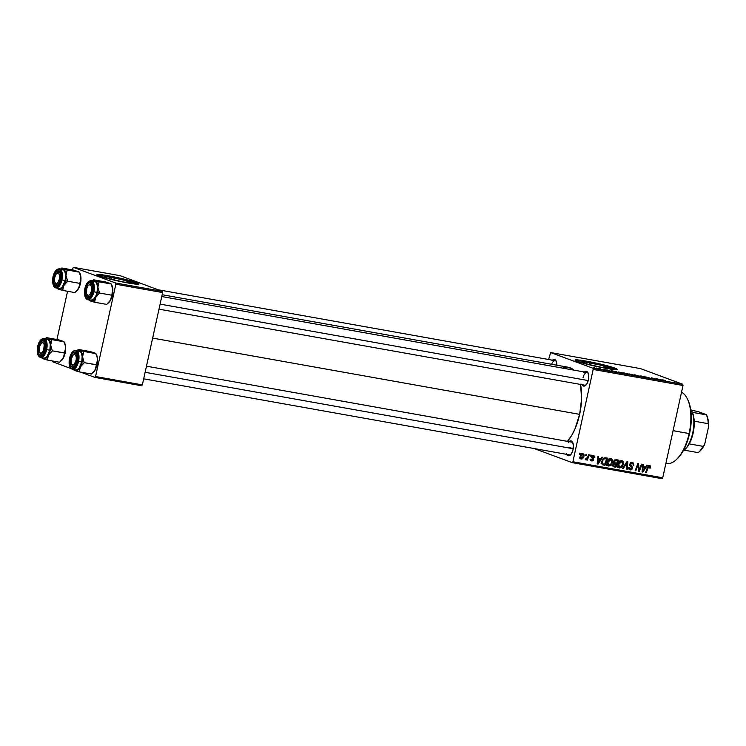 <?xml version="1.0" encoding="UTF-8"?>
<svg xmlns="http://www.w3.org/2000/svg" width="746" height="746" viewBox="0 0 746 746"><rect width="100%" height="100%" fill="white"/><g stroke="black" fill="none" stroke-linecap="round" stroke-linejoin="round"><path stroke-width="1.12" d="M589.704 362.817L589.303 364.635L583.708 362.957L582.272 362.024L585.47 362.155L600.26 365.055L609.818 368.086L602.339 367.498A14.174 1.054 -167.6 0 1 582.178 362.118A14.174 1.054 -167.6 0 1 589.704 362.817A14.174 1.054 -167.6 0 1 609.864 368.207A14.174 1.054 -167.6 0 1 602.339 367.498L589.293 364.635L589.704 362.817M616.914 369.531A21.541 1.604 12.4 0 0 586.412 361.596L586.505 361.176A21.541 1.604 -167.6 0 1 617.147 369.363A21.541 1.604 -167.6 0 1 605.715 368.3L582.495 363.013L577.395 361.4L575.213 359.982L586.505 361.176L609.734 366.463L617.017 369.494L605.715 368.3A21.541 1.604 -167.6 0 1 575.073 360.113A21.541 1.604 -167.6 0 1 586.505 361.176L586.412 361.596A21.541 1.604 12.4 0 0 575.222 360.365M633.475 463.024L631.517 462.455L630.128 463.415L629.838 465.588L631.769 468.115L630.277 469.029L629.475 467.322L628.775 467.276L629.12 469.337L630.911 469.924L632.151 469.048L632.449 467.341L630.491 464.301L632.263 463.35L633.14 464.068L633.102 465.28L633.802 465.308L633.485 463.033M583.773 372.608L585.927 371.238L587.783 372.375L588.697 375.639L588.37 379.928A7.535 3.543 100.1 0 1 585.741 385.29A7.535 3.543 100.1 0 1 582.076 384.722M568.452 442.257L570.615 440.886L572.471 442.024L573.385 445.287L573.049 449.577A7.535 3.543 100.1 0 1 570.429 454.939A7.535 3.543 100.1 0 1 566.764 454.37L566.764 454.379M567.743 447.423L573.264 448.411L567.743 447.423M570.849 454.491A6.462 3.04 100.1 0 1 569.487 454.855M586.16 384.843A6.462 3.04 100.1 0 1 584.808 385.206L159.001 309.17M580.5 384.19L581.619 398.588L579.651 414.356L574.914 429.099L571.706 435.366L567.436 441.362A40.927 19.228 -79.9 0 0 579.651 414.356L152.632 338.106L579.651 414.356A40.927 19.228 -79.9 0 0 580.556 384.451M568.331 367.265L573.898 370.128A40.927 19.228 -79.9 0 0 568.592 367.312L162.171 294.735M111.452 277.419L111.051 279.237L105.456 277.559L104.02 276.626L107.219 276.757L122.008 279.657L131.566 282.687L124.097 282.1A14.174 1.054 -167.6 0 1 103.927 276.719A14.174 1.054 -167.6 0 1 111.452 277.419A14.174 1.054 -167.6 0 1 131.613 282.799A14.174 1.054 -167.6 0 1 124.097 282.1L111.042 279.228L111.452 277.419M138.663 284.133A21.541 1.604 12.4 0 0 108.17 276.197L108.263 275.778A21.541 1.604 -167.6 0 1 138.905 283.965A21.541 1.604 -167.6 0 1 127.473 282.902L104.244 277.615L96.961 274.584L112.096 276.496L131.482 281.065L136.583 282.678L138.765 284.095L127.473 282.902A21.541 1.604 -167.6 0 1 96.831 274.715A21.541 1.604 -167.6 0 1 108.263 275.778L108.17 276.197A21.541 1.604 12.4 0 0 96.971 274.966M572.154 462.623L662 478.671L662.718 477.794L572.872 461.755L593.163 369.447L683.01 385.495L662.718 477.794L683.01 385.495L682.758 384.265L640.497 368.608L550.651 352.56L592.911 368.226L682.758 384.265L640.497 368.608L550.651 352.56L548.599 359.497L550.651 352.56L592.911 368.226L593.163 369.447L592.911 368.226L682.758 384.265L683.01 385.495L593.163 369.447L572.872 461.755L662.718 477.794L662 478.671L572.154 462.623L572.872 461.755L572.154 462.623L534.155 448.542L572.154 462.623M623.6 373.242L628.794 374.361L624.234 373.457L628.794 374.361L624.495 373.028C622.817 372.767 622.518 372.841 623.6 373.242C622.518 372.841 622.817 372.767 624.495 373.028M615.702 371.639L611.561 370.725L615.702 371.639M663.185 379.938L665.516 380.553L663.073 380.022L664.863 380.889L662.327 379.835L664.173 380.768L663.269 380.143L665.264 380.451L662.523 379.994M644.842 376.851L649.962 378.101L644.581 376.711M641.131 376.655L640.637 375.919L641.504 376.068L645.868 377.495L641.439 376.152L641.868 376.786L641.131 376.655L641.868 376.786L641.439 376.152L645.868 377.495L641.504 376.068L640.637 375.919L641.131 376.655M634.482 375.182L639.686 376.301L635.126 375.397L639.686 376.301L635.387 374.968C633.708 374.716 633.41 374.79 634.482 375.182C633.41 374.79 633.708 374.716 635.387 374.968M593.676 367.619L594.375 367.75L593.676 367.619M628.775 373.998L634.492 375.462L629.615 373.951M660.546 379.649L656.396 378.735L660.546 379.649M656.387 379.127L651.51 377.858L656.387 379.127M607.169 369.932L610.135 370.911L606.274 369.904M618.434 371.965L623.6 373.522L617.856 372.123L623.6 373.522L621.343 372.468L618.313 372.31M595.923 368.216L598.534 368.878C599.849 369.074 600.054 369.009 599.131 368.683L596.539 368.03M599.971 368.748L600.67 368.869L599.971 368.748M602.908 369.363L604.605 369.951L602.787 369.559M604.568 369.568L605.267 369.69L604.568 369.568M590.599 455.107L590.207 456.132L590.907 456.254L591.28 455.228L590.599 455.107L590.207 456.132L590.907 456.254L591.28 455.228L590.599 455.107M586.002 454.286L585.619 455.312L586.309 455.433L586.682 454.407L586.002 454.286L585.619 455.312L586.309 455.433L586.682 454.407L586.002 454.286M610.918 458.641L608.969 459.21L607.328 461.662L607.151 464.693L608.41 466.008L610.62 465.513L612.233 463.07L612.438 460.105L610.918 458.641C608.885 458.809 607.626 460.058 607.123 462.389C606.666 464.245 607.188 465.467 608.671 466.064L610.853 465.308L612.466 462.212C612.876 460.413 612.354 459.219 610.918 458.641L611.244 458.725M601.947 457.139L600.698 458.995L598.376 458.585L598.6 456.543L597.91 456.412L597.192 463.919L598.031 464.068L602.684 457.27L601.947 457.139L600.698 458.995L598.376 458.585L598.6 456.543L597.91 456.412L597.192 463.919L598.031 464.068L602.684 457.27L601.947 457.139M615.963 459.639L613.902 460.767L613.52 462.054L614.07 463.219L612.708 465.373L613.315 466.67L615.87 467.257L618.593 460.105L615.963 459.639L613.576 461.587L614.07 463.219L612.774 464.842L613.315 466.67L615.87 467.257L618.593 460.105L615.963 459.639M626.985 461.606L622.509 468.441L623.246 468.572L627.078 462.716L626.556 469.159L627.246 469.281L627.852 461.765L626.985 461.606L622.509 468.441L623.246 468.572L627.078 462.716L626.556 469.159L627.246 469.281L627.852 461.765L626.985 461.606M649.374 466.399L648.293 465.998L649.374 466.399L649.673 468.04L650.381 468.068L649.757 467.835L650.381 468.068L650.587 467.406L650.251 465.83L648.302 465.989L645.551 472.554L646.241 472.675L648.666 466.651L649.757 466.623L649.673 468.04L650.503 467.742L649.607 465.551L647.547 467.313L645.551 472.554L646.241 472.675L648.171 467.621L649.514 466.436L647.593 465.728M641.383 464.18L639.108 470.241L638.585 463.676L637.867 463.555L635.144 470.698L635.834 470.819L638.119 464.749L638.623 471.313L639.341 471.444L642.073 464.301L641.383 464.18L639.108 470.241L638.585 463.676L637.867 463.555L635.144 470.698L635.834 470.819L638.119 464.749L638.623 471.313L639.341 471.444L642.073 464.301L641.383 464.18M646.782 465.14L645.542 467.005L643.211 466.586L643.434 464.544L642.754 464.422L642.036 471.929L642.865 472.078L647.519 465.271L646.782 465.14L645.542 467.005L643.211 466.586L643.434 464.544L642.754 464.422L642.036 471.929L642.865 472.078L647.519 465.271L646.782 465.14M621.81 460.58L619.581 461.392L618.22 463.611L618.042 466.642L619.301 467.947L621.511 467.453L623.124 465.019L623.33 462.054L621.81 460.58C619.777 460.748 618.518 462.007 618.014 464.338C617.557 466.194 618.07 467.416 619.562 468.012L621.744 467.248L623.358 464.161C623.768 462.352 623.246 461.159 621.81 460.58L622.136 460.674M592.156 460.347L590.785 459.107L591.979 461.009L591.345 460.767L591.979 461.009L593.741 459.741L593.061 459.489L593.741 459.741L592.921 457.979L591.643 457.503L592.921 457.979L591.69 456.627L593.406 456.207L592.296 455.797L594.795 457.746L594.133 457.494L594.795 457.746L594.879 456.906L593.909 455.629L592.389 455.731L591.643 456.804L592.911 460.021L591.979 460.291L591.485 459.135L590.757 459.275L591.401 460.804L593.219 460.674L593.741 459.042L592.389 456.692L593.536 456.235L594.096 457.718L594.814 457.643L593.592 455.545L591.643 456.804L593.033 459.732L592.156 460.347L590.039 459.583M605.761 457.82L603.84 458.147L602.115 460.375L601.64 463.406L602.628 464.823L604.978 465.308L607.701 458.165L604.67 457.802L601.724 461.606L602.535 464.777L604.978 465.308L607.701 458.165L605.761 457.82M582.962 453.643L581.414 454.155L580.257 456.011L580.136 458.156L581.031 459.042L582.542 458.781L583.745 457.195L584.155 454.883L582.962 453.643L580.108 456.571L581.209 459.079L584.109 456.067L583.223 453.717M588.631 454.762L587.158 458.212L585.731 458.818L585.47 459.778L587.065 458.883L586.654 459.956L587.344 460.077L589.321 454.883L588.631 454.762L587.811 456.832L585.274 459.611L587.065 458.883L586.654 459.956L587.344 460.077L589.321 454.883L588.631 454.762M579.707 453.167L579.316 454.183L580.015 454.314L580.388 453.288L579.707 453.167L579.316 454.183L580.015 454.314L580.388 453.288L579.707 453.167M94.845 377.392L141.637 385.747L142.355 384.88L95.553 376.525L115.854 284.217L162.647 292.572L142.355 384.88L162.647 292.572L162.395 291.35L120.125 275.684L73.332 267.329L115.602 282.995L162.395 291.35L120.125 275.684L73.332 267.329L72.259 269.865L73.332 267.329L115.602 282.995L115.854 284.217L115.602 282.995L162.395 291.35L162.647 292.572L115.854 284.217L95.553 376.525L142.355 384.88L141.637 385.747L94.845 377.392L95.553 376.525L94.845 377.392L80.624 372.123L94.845 377.392M52.574 361.735L70.954 368.543L52.574 361.735L52.425 360.961L52.574 361.735M56.948 339.514L67.55 291.285L56.948 339.514M138.001 283.732L116.059 277.745L97.745 274.882M569.03 441.641A7.535 3.543 100.1 0 1 572.667 442.378A7.535 3.543 100.1 0 1 573.049 449.577L571.595 453.437L569.487 455.592L567.454 455.284L566.484 453.736M584.342 372.002A7.535 3.543 100.1 0 1 587.979 372.73A7.535 3.543 100.1 0 1 588.37 379.928L586.906 383.798L584.799 385.943L582.766 385.635L581.796 384.097M551.872 360.794L553.318 359.6L555.35 359.908L556.32 361.446L556.833 365.204A7.535 3.543 100.1 0 0 556.087 360.915A7.535 3.543 100.1 0 0 552.45 360.178M562.512 368.179L566.438 367.181M158.133 289.765L555.183 360.672A6.462 3.04 100.1 0 1 556.33 361.484A6.462 3.04 -79.9 0 0 551.658 364.281M583.055 377.784A6.462 3.04 100.1 0 1 587.074 372.487A6.462 3.04 100.1 0 1 588.23 373.298A6.462 3.04 -79.9 0 0 583.055 377.784M146.458 366.183L571.762 442.136A6.462 3.04 100.1 0 1 572.909 442.947M616.252 369.13L598.432 364.057L575.996 360.281M638.604 471.174L639.341 471.444L638.604 471.174M637.494 464.525L638.119 464.749L637.494 464.525M636.786 466.39L637.448 466.632L636.786 466.39M635.191 470.577L635.834 470.819L635.191 470.577M638.287 467.873L639.024 468.143L638.287 467.873M638.492 470.008L639.108 470.241L638.492 470.008M644.106 466.744L643.714 467.322L644.106 466.744M642.045 471.77L642.865 472.078L642.045 471.77M642.567 466.343L643.211 466.586L642.567 466.343M643.061 467.08L644.982 467.798L642.716 471.211L642.12 470.996L642.716 471.211L642.949 469.355L642.306 469.113L642.949 469.355L643.117 467.462L642.483 467.229L644.982 467.798L643.061 467.08M647.528 467.378L648.171 467.621L647.528 467.378M645.598 472.442L646.241 472.675L645.598 472.442M648.722 466.381L648.6 465.457M629.4 465.159L632.03 466.548L629.764 465.29L631.321 465.868L629.727 464.683L630.529 464.982L629.838 464.068L632.086 463.313L630.715 462.8L633.168 464.161L633.102 465.28L633.802 465.308L632.328 462.464L629.792 464.254L631.75 468.208L630.398 469.057L628.225 468.274M631.657 462.436L631.974 463.238M632.086 463.313L630.482 462.679M630.398 469.057L628.869 467.285L629.475 467.322L628.775 467.276L630.183 469.905L629.465 469.644L630.183 469.905L632.44 468.283L631.778 468.04L632.44 468.283L632.03 466.548L630.109 465.83L630.426 466.343M629.783 468.852L629.018 469.206M632.002 463.62L631.564 462.324M628.99 469.206L629.848 468.805M630.529 466.623L629.764 465.485M626.565 469.038L627.246 469.281L626.565 469.038M626.426 462.473L627.078 462.716L626.426 462.473M625.512 463.853L626.202 464.105L625.512 463.853M622.584 468.329L623.246 468.572L622.584 468.329M622.705 463.919L623.358 464.161L622.705 463.919M620.877 466.931L621.744 467.248L620.877 466.931M619.823 466.539L617.641 467.304M618.91 467.77L619.562 468.012L618.91 467.77M618.21 467.332L619.339 466.921M619.767 467.155L618.024 464.301L618.676 464.544L619.665 462.399L621.567 461.438L620.196 460.925L621.744 461.476L622.779 463.182L621.595 466.334L619.767 467.155L618.676 464.544L621.567 461.438L622.686 464.003L621.334 466.586L619.767 467.155L617.613 466.381M621.567 461.438L619.879 460.786M616.541 459.741L616.308 460.347L616.541 459.741M615.301 462.986L615.068 463.592L615.301 462.986M614.331 466.091L613.464 464.935L613.846 464.161L616.345 464.068L614.424 463.359L616.345 464.068L615.497 466.297L613.949 466.539L615.87 467.257L612.988 466.371L614.135 466.045L612.811 464.693L613.464 464.935L614.061 463.975L613.324 463.704L615.236 463.872L613.79 463.331L616.345 464.068L615.497 466.297L611.953 465.262M613.193 466.586L614.191 466.959L613.193 466.586M613.315 466.67L614.191 466.959M614.667 459.928L617.585 460.823L616.662 463.238L614.592 462.772L613.604 461.485L614.256 461.727L615.627 460.515L614.471 460.086L616.308 460.59L614.62 459.965L617.585 460.823L614.667 459.928M615.217 462.977L614.256 461.727L614.863 460.758L617.585 460.823L616.662 463.238L612.867 462.156M593.406 456.207L591.662 455.545M591.224 460.021L590.618 460.301M592.781 455.564L592.958 456.198M599.271 458.743L598.87 459.322L599.271 458.743M597.21 463.76L598.031 464.068L597.21 463.76M597.732 458.342L598.376 458.585L597.732 458.342M598.217 459.079L600.138 459.788L597.882 463.21L597.285 462.986L597.882 463.21L598.115 461.345L597.462 461.103L598.115 461.345L598.283 459.452L597.649 459.219L600.138 459.788L598.217 459.079M605.649 457.802L605.416 458.408L605.649 457.802M603.253 464.096L603.057 464.599L604.978 465.308L602.097 464.422L603.253 464.096M602.32 464.637L603.346 465.019L602.32 464.637M602.535 464.777L603.346 465.019M604.036 458.035L606.694 458.874L604.605 464.348L601.649 463.48L602.787 463.9L602.395 461.774L601.742 461.532L602.395 461.774C602.833 459.601 603.971 458.585 605.817 458.725L604.036 458.035M603.617 464.171L602.348 463.219L602.908 460.319L604.288 458.818L606.694 458.874L604.605 464.348L602.787 463.9M611.813 461.97L612.466 462.212L611.813 461.97M609.986 464.982L610.853 465.308L609.986 464.982M608.932 464.59L606.75 465.355M608.027 465.83L608.671 466.064L608.027 465.83M607.328 465.383L608.447 464.982M608.876 465.215L607.132 462.352L607.785 462.595L608.773 460.459L610.676 459.489L609.305 458.976L610.862 459.536L611.888 461.242L610.704 464.385L608.876 465.215L607.785 462.595L610.676 459.489L611.795 462.063L610.442 464.646L608.876 465.215L606.722 464.441M610.676 459.489L608.988 458.837M583.456 455.815L584.109 456.067L583.456 455.815M580.724 458.902L581.209 459.079L580.724 458.902M582.234 454.165L581.684 453.223M579.819 458.389L580.621 458.072M582.803 454.314L583.493 455.265L583.148 456.86L581.386 458.417L580.789 456.692L581.899 454.64L582.803 454.314L583.409 456.02L581.265 458.389L580.136 456.449L580.789 456.692L582.803 454.314L581.731 453.913L582.943 454.351L581.022 453.643M581.143 458.333L580.071 457.932M585.657 455.191L586.309 455.433L585.657 455.191M586.692 459.844L587.344 460.077L586.692 459.844M590.254 456.011L590.907 456.254L590.254 456.011M579.362 454.072L580.015 454.314L579.362 454.072M643.593 469.812L642.716 471.211L643.117 467.462L644.982 467.798L643.593 469.812M598.758 461.802L597.882 463.21L598.283 459.452L600.138 459.788L598.758 461.802M581.386 458.417L579.344 457.68M630.855 374.66L633.54 375.219L630.762 374.548M629.465 374.128L632.561 374.846L629.885 374.072M639.686 376.301L639.089 375.909M638.399 375.788L635.732 375.107M641.318 376.683L641.439 376.152L641.318 376.683M645.486 376.954L646.25 376.991M649.151 377.924L648.498 377.896M661.031 380.208L661.17 379.583L661.031 380.208M660.564 379.723L658.69 379.49L660.564 379.723M606.927 370.016L607.44 370.044M609.305 370.799L610.042 370.799M616.196 372.198L616.327 371.573L616.196 372.198M615.73 371.722L613.846 371.48L615.73 371.722M619.012 372.44L622.649 373.27L619.012 372.44C617.986 372.067 618.331 372.021 620.047 372.319L618.415 372.347M628.794 374.361L628.207 373.97M627.507 373.839L624.84 373.168M598.534 368.878C599.849 369.074 600.054 369.009 599.131 368.683M598.488 368.58L596.837 368.151M589.405 362.789L590.338 362.826M608.121 367.163L609.025 368.412M571.007 454.864L570.205 455.004M635.2 375.322L638.893 376.115M624.318 373.373L628.001 374.166M596.613 368.337L598.264 368.766M687.747 399.595L687.234 398.569A36.619 17.205 100.1 0 1 689.108 433.538L689.565 433.519A35.538 16.692 -79.9 0 0 687.747 399.595A35.538 16.692 -79.9 0 0 687.486 399.091M665.87 463.443L666.337 463.527A36.619 17.205 -79.9 0 0 689.108 433.538L673.078 430.675L689.108 433.538A36.619 17.205 -79.9 0 0 681.527 392.219M687.737 399.576L689.649 404.621L691.113 413.303L691.085 423.224L690.227 430.106L687.775 440.159L685.443 446.322L681.135 454.146L677.144 458.855M689.108 433.538A36.619 17.205 100.1 0 1 676.333 459.611L677.163 458.837A35.538 16.692 -79.9 0 0 689.565 433.519L689.108 433.538M98.052 288.655L97.885 287.163A10.481 4.924 100.1 0 1 97.39 292.507L99.526 293.029L97.885 287.163L99.069 281.811L111.229 283.984L112.702 288.348L112.59 292.646L111.686 295.192L99.526 293.029L98.052 288.655M87.114 294.791A6.462 3.04 -79.9 0 0 90.135 296.265A6.462 3.04 100.1 0 1 88.774 296.628A6.462 3.04 100.1 0 1 87.114 294.791A6.462 3.04 100.1 0 0 88.774 296.628A6.462 3.04 100.1 0 0 90.135 296.265A6.462 3.04 -79.9 0 1 87.357 295.369L86.844 294.353A5.381 2.527 100.1 0 1 86.722 288.599A5.381 2.527 100.1 0 1 88.448 285.382A5.381 2.527 100.1 0 1 91.171 285.998A5.381 2.527 100.1 0 1 91.226 291.602L92.196 291.938L91.226 291.602L90.052 294.185L88.513 295.397L87.543 295.211L86.536 293.514L86.722 288.599L87.897 286.016L89.436 284.813L90.406 285L91.413 286.697L91.226 291.602A5.381 2.527 100.1 0 1 86.844 294.353M85.613 288.861L86.601 289.103L85.613 288.861L87.739 284.03L89.175 282.846L90.592 282.762L92.495 285.793L92.336 291.35A7.535 3.543 100.1 0 1 89.707 296.721A7.535 3.543 100.1 0 1 86.032 296.115A7.535 3.543 100.1 0 1 85.613 288.861A7.535 3.543 100.1 0 1 91.954 284.151A7.535 3.543 100.1 0 1 92.336 291.35L90.21 296.181L88.765 297.365L87.357 297.449L85.454 294.418L85.613 288.861M90.639 300.209L93.39 299.51L95.917 295.864L97.036 292.376L93.856 291.807L97.036 292.376A9.689 4.551 -79.9 0 0 94.425 281.233L91.236 280.664A9.689 4.551 100.1 0 1 93.856 291.807L93.008 291.602A9.045 4.252 100.1 0 1 87.04 298.913A9.045 4.252 100.1 0 1 84.941 288.609L84.503 292.096L85.119 296.6L86.284 298.456L88.727 298.82L91.254 296.246L93.008 291.602L93.446 288.115L92.83 283.611L90.909 281.289L89.222 281.391L86.695 283.965L84.941 288.609A9.045 4.252 100.1 0 1 90.909 281.289A9.045 4.252 100.1 0 1 93.008 291.602L93.856 291.807A9.689 4.551 -79.9 0 0 91.32 280.683M111.07 284.03L112.59 287.452L112.786 292.479L111.63 297.766L108.953 302.344L106.734 304.405L94.583 302.233L94.761 299.827L96.383 296.209L99.526 293.029L111.686 295.192L111.163 298.82L108.757 302.606M89.184 300.237L94.583 302.233L106.734 304.405L110.622 300.051A10.481 4.924 -79.9 0 0 112.86 289.84L110.622 300.051A10.481 4.924 -79.9 0 1 108.711 302.643L108.011 303.296M109.308 283.098L93.67 279.815L105.829 281.988L111.229 283.984L99.069 281.811L93.67 279.815L92.439 280.878M92.327 281.065L94.966 280.561L96.999 282.799L97.885 287.163L97.39 292.507L96.178 296.283L93.782 299.929L91.105 301.123L88.858 299.547M87.748 299.733A9.689 4.551 -79.9 0 0 93.856 291.807A9.689 4.551 100.1 0 1 87.832 299.743L91.012 300.312A9.689 4.551 -79.9 0 0 97.036 292.376L97.465 286.856L96.849 283.816L95.6 281.829L92.98 281.438M88.849 285.065A6.462 3.04 100.1 0 1 91.049 283.909A6.462 3.04 100.1 0 1 92.196 284.72A6.462 3.04 -79.9 0 0 88.849 285.065A6.462 3.04 100.1 0 1 91.049 283.909A6.462 3.04 100.1 0 1 92.196 284.72A6.462 3.04 -79.9 0 0 89.278 284.599L88.448 285.382M89.473 300.535L90.471 300.983A10.481 4.924 100.1 0 1 89.166 299.985M95.647 297.374A10.481 4.924 100.1 0 1 90.471 300.983L94.583 302.233L95.647 297.374L99.526 293.029L97.39 292.507A10.481 4.924 100.1 0 1 95.647 297.374M92.579 280.897A10.481 4.924 100.1 0 1 94.966 280.561A10.481 4.924 100.1 0 1 97.885 287.163L99.069 281.811L93.67 279.815M111.229 283.984L112.86 289.84A10.481 4.924 -79.9 0 0 111.835 285.168L111.21 283.928M160.11 304.126L588.212 380.572L160.11 304.126M56.957 273.241A6.462 3.04 100.1 0 1 59.158 272.094A6.462 3.04 100.1 0 1 60.305 272.905L60.445 279.536A7.535 3.543 100.1 0 1 57.815 284.897A7.535 3.543 100.1 0 1 54.141 284.301A7.535 3.543 100.1 0 1 53.721 277.036L56.556 271.488L58.692 270.947L60.295 272.877A6.462 3.04 -79.9 0 0 56.957 273.241A6.462 3.04 100.1 0 1 59.158 272.094A6.462 3.04 100.1 0 1 60.305 272.905A6.462 3.04 -79.9 0 0 57.386 272.784L56.556 273.558A5.381 2.527 100.1 0 1 59.083 273.81A5.381 2.527 100.1 0 1 59.605 278.556L60.603 278.706L59.605 278.556L59.475 274.715L57.946 272.971L55.913 274.341L54.561 278.025A5.381 2.527 100.1 0 1 56.556 273.558M54.962 282.557L56.22 283.601L57.768 282.855L59.605 278.556A5.381 2.527 100.1 0 1 57.498 283.107A5.381 2.527 100.1 0 1 54.952 282.538A5.381 2.527 100.1 0 1 54.561 278.025L54.505 281.018L55.465 283.555A6.462 3.04 -79.9 0 0 58.244 284.45A6.462 3.04 100.1 0 1 56.883 284.813A6.462 3.04 100.1 0 1 55.223 282.976A6.462 3.04 -79.9 0 0 58.244 284.45A6.462 3.04 100.1 0 1 56.883 284.813A6.462 3.04 100.1 0 1 55.223 282.976M66.161 276.841L65.993 275.349A10.481 4.924 100.1 0 1 65.499 280.692L67.634 281.205L65.993 275.349L67.177 269.996L79.337 272.169L80.81 276.533L80.699 280.832L79.785 283.377L67.634 281.205L66.161 276.841M53.721 277.036L54.71 277.279L53.721 277.036A7.535 3.543 100.1 0 1 60.062 272.337A7.535 3.543 100.1 0 1 60.445 279.536L58.319 284.357L56.873 285.55L55.465 285.625L53.563 282.594L53.721 277.036M53.32 276.785L53.05 276.794A9.045 4.252 100.1 0 1 59.018 269.474A9.045 4.252 100.1 0 1 61.116 279.778L61.965 279.992A9.689 4.551 -79.9 0 0 59.428 268.858M58.748 288.394L60.566 288.292L62.412 286.762L65.144 280.561A9.689 4.551 -79.9 0 0 62.533 269.418L59.344 268.849A9.689 4.551 100.1 0 1 61.965 279.992L65.144 280.561L65.573 275.041L64.949 271.992L63.708 270.005L61.088 269.623M79.179 272.215L80.689 275.638L80.894 280.664L79.738 285.942L77.062 290.53L74.842 292.591L62.692 290.418L62.869 288.012L64.492 284.385L67.634 281.205L79.785 283.377L79.272 287.005L76.866 290.781M57.293 288.413L62.692 290.418L74.842 292.591L78.731 288.236A10.481 4.924 -79.9 0 0 80.969 278.025L78.731 288.236A10.481 4.924 -79.9 0 1 76.819 290.828L76.12 291.481M77.416 271.283L61.778 268L73.938 270.164L79.337 272.169L67.177 269.996L61.778 268L60.547 269.064M60.435 269.25L63.074 268.746L65.107 270.975L65.993 275.349L65.499 280.692L63.755 285.559L61.89 288.115L59.214 289.308L56.966 287.723M59.12 288.497A9.689 4.551 -79.9 0 0 65.144 280.561L61.965 279.992A9.689 4.551 100.1 0 1 55.941 287.928L59.12 288.497M55.857 287.909A9.689 4.551 -79.9 0 0 61.965 279.992L61.116 279.778L61.303 273.111L60.417 270.714L59.018 269.474L56.454 270.127L54.094 273.53L52.742 278.538L52.863 283.461L54.393 286.641L56.836 286.996L59.363 284.422L61.116 279.778A9.045 4.252 100.1 0 1 55.148 287.098A9.045 4.252 100.1 0 1 53.05 276.794L52.975 276.757C52.22 283.713 53.208 287.434 55.941 287.928M57.582 288.721L58.58 289.168A10.481 4.924 100.1 0 1 57.274 288.17M63.755 285.559A10.481 4.924 100.1 0 1 58.58 289.168L62.692 290.418L63.755 285.559L67.634 281.205L65.499 280.692A10.481 4.924 100.1 0 1 63.755 285.559M60.678 269.082A10.481 4.924 100.1 0 1 63.074 268.746A10.481 4.924 100.1 0 1 65.993 275.349L67.177 269.996L61.778 268M79.337 272.169L80.969 278.025A10.481 4.924 -79.9 0 0 79.943 273.353L79.318 272.113M77.183 360.169L76.185 360.02A5.381 2.527 100.1 0 1 74.078 364.57A5.381 2.527 100.1 0 1 71.532 364.001A5.381 2.527 100.1 0 1 71.14 359.488L71.084 362.481L71.896 364.561L73.304 365.018L74.348 364.318L76.185 360.02L76.232 357.017L75.421 354.947L74.525 354.434L72.977 355.189L71.14 359.488A5.381 2.527 100.1 0 1 73.136 355.031A5.381 2.527 100.1 0 1 75.663 355.273A5.381 2.527 100.1 0 1 76.185 360.02L77.183 360.169M71.532 364.001L72.045 365.018A6.462 3.04 -79.9 0 0 74.824 365.913A6.462 3.04 100.1 0 1 73.462 366.277A6.462 3.04 100.1 0 1 71.802 364.44A6.462 3.04 -79.9 0 0 74.824 365.913A6.462 3.04 100.1 0 1 73.462 366.277A6.462 3.04 100.1 0 1 71.802 364.44M573.217 448.738L145.116 372.291L573.217 448.738M73.537 354.714A6.462 3.04 100.1 0 1 75.728 353.557A6.462 3.04 100.1 0 1 76.885 354.369A6.462 3.04 -79.9 0 0 73.537 354.714A6.462 3.04 100.1 0 1 75.728 353.557A6.462 3.04 100.1 0 1 76.885 354.369A6.462 3.04 -79.9 0 0 73.966 354.247L73.136 355.031M93.996 352.746L90.518 351.627L95.619 353.324L97.036 356.523L97.512 360.924L95.302 369.699A10.481 4.924 -79.9 0 0 97.055 364.822L96.365 364.841L95.302 369.699L91.422 374.054L79.272 371.881L80.335 367.023L84.214 362.668L82.573 356.812L83.757 351.459L78.358 349.464L90.518 351.627L78.358 349.464L77.127 350.527M70.301 358.509A7.535 3.543 100.1 0 1 76.642 353.8A7.535 3.543 100.1 0 1 77.024 360.999L74.19 366.547L72.045 367.097L70.45 365.167L69.938 361.409L70.674 357.101L72.427 353.679L73.863 352.494L75.896 352.793L76.875 354.341L77.024 360.999A7.535 3.543 100.1 0 1 74.395 366.37A7.535 3.543 100.1 0 1 70.711 365.764A7.535 3.543 100.1 0 1 70.301 358.509L71.29 358.742L70.301 358.509M72.437 369.373A9.689 4.551 -79.9 0 0 78.544 361.456L77.696 361.25A9.045 4.252 100.1 0 1 71.728 368.561A9.045 4.252 100.1 0 1 69.63 358.257L69.192 361.745L69.807 366.249L70.973 368.104L73.416 368.459L75.943 365.885L77.696 361.25L78.134 357.763L77.509 353.259L75.598 350.937L73.91 351.04L71.383 353.613L69.63 358.257A9.045 4.252 100.1 0 1 75.598 350.937A9.045 4.252 100.1 0 1 77.696 361.25L78.544 361.456A9.689 4.551 100.1 0 1 72.521 369.391C69.434 368.02 68.446 364.29 69.555 358.22L69.9 358.248M72.521 369.391L75.7 369.96A9.689 4.551 -79.9 0 0 81.724 362.024L78.544 361.456L81.724 362.024L82.153 356.504L81.528 353.464L80.288 351.478L77.668 351.086M95.218 353.194L83.757 351.459L95.917 353.632L97.39 357.996L97.306 363.479L95.842 368.599L93.446 372.245M96.365 364.841L84.214 362.668L97.055 364.822A10.481 4.924 -79.9 0 0 97.549 359.488L96.365 364.841M73.873 369.885L79.272 371.881L91.422 374.054L95.302 369.699A10.481 4.924 -79.9 0 1 93.399 372.291L92.7 372.944M95.758 353.679L97.008 356.047L97.549 359.488A10.481 4.924 -79.9 0 0 96.523 354.816L95.898 353.576M77.015 350.713L79.654 350.21L81.687 352.448L82.573 356.812L82.079 362.155L80.866 365.932L78.47 369.578L75.794 370.771L73.537 369.186M75.327 369.857L77.146 369.755L78.992 368.226L81.724 362.024A9.689 4.551 -79.9 0 0 79.104 350.881L75.924 350.312A9.689 4.551 100.1 0 1 78.544 361.456A9.689 4.551 -79.9 0 0 76.008 350.322M81.995 364.729L84.214 362.668L82.573 356.812A10.481 4.924 100.1 0 1 80.335 367.023L81.995 364.729M82.853 354.005L83.757 351.459L79.654 350.21A10.481 4.924 100.1 0 1 82.573 356.812L82.853 354.005M77.258 350.545A10.481 4.924 100.1 0 1 79.654 350.21L78.656 349.762M74.162 370.184L75.159 370.631A10.481 4.924 100.1 0 1 73.854 369.634M76.941 371.219L79.272 371.881L80.335 367.023A10.481 4.924 100.1 0 1 75.159 370.631L76.941 371.219M44.993 349.762L44.014 349.436A5.381 2.527 100.1 0 1 39.641 352.187A5.381 2.527 100.1 0 1 39.519 346.433L41.711 342.852L43.193 342.834L44.21 344.521L43.697 350.406L41.31 353.222L40.34 353.035L39.333 351.338L39.519 346.433A5.381 2.527 100.1 0 1 41.244 343.207A5.381 2.527 100.1 0 1 43.967 343.831A5.381 2.527 100.1 0 1 44.014 349.436L44.993 349.762M39.641 352.187L40.153 353.203A6.462 3.04 -79.9 0 0 42.932 354.098A6.462 3.04 100.1 0 1 41.571 354.462A6.462 3.04 100.1 0 1 39.911 352.625A6.462 3.04 -79.9 0 0 42.932 354.098A6.462 3.04 100.1 0 1 41.571 354.462A6.462 3.04 100.1 0 1 39.911 352.625M41.645 342.89A6.462 3.04 100.1 0 1 43.837 341.743A6.462 3.04 100.1 0 1 44.993 342.554A6.462 3.04 -79.9 0 0 41.645 342.89A6.462 3.04 100.1 0 1 43.837 341.743A6.462 3.04 100.1 0 1 44.993 342.554A6.462 3.04 -79.9 0 0 42.074 342.433L41.244 343.207M62.104 340.931L58.626 339.812L63.727 341.509L65.144 344.708L65.62 349.1L63.41 357.884A10.481 4.924 -79.9 0 0 65.163 353.007L64.473 353.026L63.41 357.884L59.531 362.239L47.38 360.066L48.443 355.208L52.323 350.853L50.681 344.997L51.866 339.644L46.466 337.64L58.626 339.812L46.466 337.64L45.236 338.712M38.41 346.685A7.535 3.543 100.1 0 1 44.741 341.985A7.535 3.543 100.1 0 1 45.133 349.184L42.298 354.732L40.153 355.273L38.559 353.343L38.046 349.594L38.783 345.277L39.874 342.815L41.972 340.67L44.005 340.978L44.974 342.517L45.133 349.184A7.535 3.543 100.1 0 1 42.503 354.546A7.535 3.543 100.1 0 1 38.82 353.949A7.535 3.543 100.1 0 1 38.41 346.685L39.389 346.927L38.41 346.685M40.545 357.558A9.689 4.551 -79.9 0 0 46.653 349.632L45.804 349.426A9.045 4.252 100.1 0 1 39.827 356.747A9.045 4.252 100.1 0 1 37.738 346.442L37.3 349.921L37.915 354.425L39.827 356.747L41.524 356.644L44.051 354.07L45.804 349.426L46.196 344.279L45.618 341.435L43.706 339.122L41.142 339.775L38.783 343.179L37.738 346.442A9.045 4.252 100.1 0 1 43.706 339.122A9.045 4.252 100.1 0 1 45.804 349.426L46.653 349.632A9.689 4.551 100.1 0 1 40.629 357.576C37.542 356.206 36.554 352.476 37.664 346.396L38.009 346.433M40.629 357.576L43.809 358.145A9.689 4.551 -79.9 0 0 49.833 350.2L46.653 349.632L49.833 350.2L50.262 344.689L49.637 341.64L47.585 339.16L45.776 339.271M63.326 341.379L51.866 339.644L64.025 341.817L65.499 346.181L65.415 351.664L63.951 356.784L61.554 360.43M64.473 353.026L52.323 350.853L65.163 353.007A10.481 4.924 -79.9 0 0 65.657 347.673L64.473 353.026M41.981 358.061L47.38 360.066L59.531 362.239L63.41 357.884A10.481 4.924 -79.9 0 1 61.508 360.477L60.808 361.129M63.867 341.864L65.116 344.232L65.657 347.673A10.481 4.924 -79.9 0 0 64.622 343.001L64.007 341.761M45.114 338.889L47.753 338.395L49.795 340.624L50.681 344.997L50.187 350.331L48.443 355.208L45.907 358.313L43.268 358.817L41.645 357.371M43.436 358.043L45.245 357.94L47.101 356.411L49.833 350.2A9.689 4.551 -79.9 0 0 47.212 339.057L44.033 338.488A9.689 4.551 100.1 0 1 46.653 349.632A9.689 4.551 -79.9 0 0 44.117 338.507M50.103 352.914L52.323 350.853L50.681 344.997A10.481 4.924 100.1 0 1 48.443 355.208L50.103 352.914M50.961 342.19L51.866 339.644L47.753 338.395A10.481 4.924 100.1 0 1 50.681 344.997L50.961 342.19M45.366 338.731A10.481 4.924 100.1 0 1 47.753 338.395L46.765 337.947M42.27 358.369L43.268 358.817A10.481 4.924 100.1 0 1 41.962 357.81M45.049 359.395L47.38 360.066L48.443 355.208A10.481 4.924 100.1 0 1 43.268 358.817L45.049 359.395M691.99 411.438L692.419 412.37A22.613 10.621 100.1 0 1 694.209 421.182L693.155 433.062L689.22 443.87A22.613 10.621 -79.9 0 0 694.209 421.182A22.613 10.621 -79.9 0 0 692.419 412.37A22.613 10.621 -79.9 0 0 691.999 411.466A22.613 10.621 -79.9 0 0 691.738 410.971M683.066 451.069A23.695 11.134 -79.9 0 0 693.09 431.113A23.695 11.134 -79.9 0 0 690.591 408.92A23.695 11.134 100.1 0 1 691.486 410.449A23.695 11.134 100.1 0 1 684.436 449.941A23.695 11.134 100.1 0 1 683.066 451.069M684.436 449.941L685.266 449.167A22.613 10.621 -79.9 0 0 689.22 443.87A22.613 10.621 100.1 0 1 684.856 449.53M684.213 450.146L698.153 452.635A22.613 10.621 -79.9 0 0 703.264 446.378L689.22 443.87L703.264 446.378A22.613 10.621 100.1 0 1 699.31 451.675A22.613 10.621 100.1 0 1 698.153 452.635L684.213 450.146M706.453 414.869L706.453 414.869A22.613 10.621 -79.9 0 1 708.252 423.681L694.209 421.182L708.252 423.681L708.7 426.05L708.094 419.681L706.378 414.664L698.004 411.559L691.356 410.179L698.004 411.559L706.378 414.664L692.419 412.37L706.453 414.869A22.613 10.621 100.1 0 1 708.252 423.681L708.7 426.05L704.681 444.346L699.851 451.153M706.415 414.729L706.546 414.99A21.541 10.118 -79.9 0 1 708.7 426.05L704.681 444.346A21.541 10.118 -79.9 0 1 700.14 450.892L699.31 451.675M570.354 455.004L143.68 378.819M587.932 372.636L161.77 296.544M603.038 464.021L601.117 463.313M91.236 280.664C88.27 280.72 86.144 283.349 84.867 288.571C84.112 295.528 85.1 299.249 87.832 299.743M59.344 268.849C56.379 268.905 54.253 271.535 52.975 276.757M75.924 350.312C72.959 350.368 70.833 352.998 69.555 358.22M44.033 338.488C41.067 338.544 38.941 341.183 37.664 346.396M691.486 410.449L691.999 411.466"/></g></svg>
